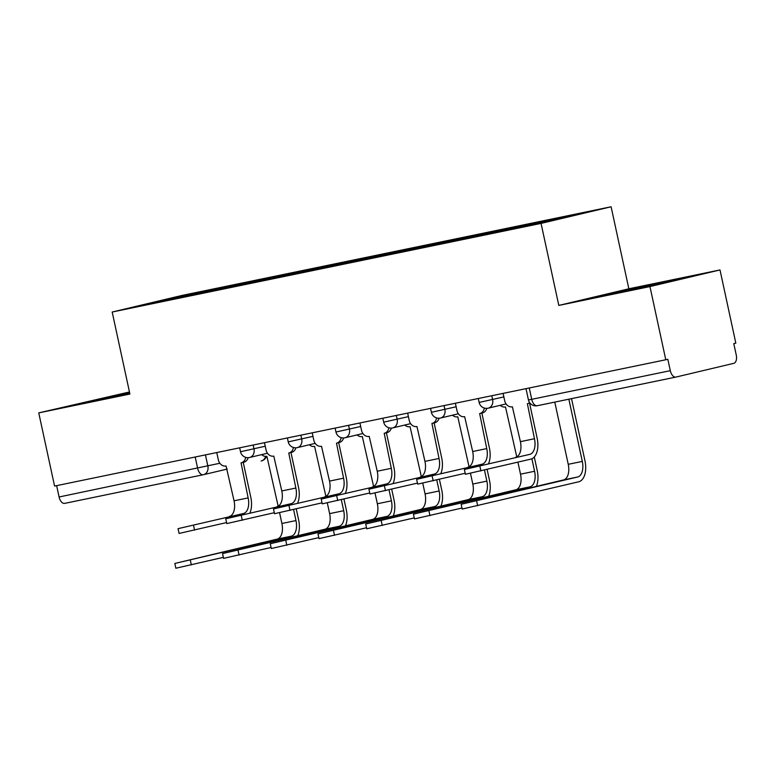 <?xml version="1.0" encoding="UTF-8"?>
<svg xmlns="http://www.w3.org/2000/svg" width="775" height="775" viewBox="0 0 775 775"><rect width="100%" height="100%" fill="white"/><g stroke="black" fill="none" stroke-linecap="round" stroke-linejoin="round"><path stroke-width="1.16" d="M129.464 391.976L38.75 412.881L54.57 486.07L665.783 359.765L649.963 286.576L720.004 269.942L628.845 288.784L611.107 206.77L182.222 295.391L112.181 312.034L541.066 223.403L558.804 305.418L649.963 286.576M720.004 269.942L735.824 343.131L733.789 343.616L736.25 355.018A7.527 4.195 78.3 0 1 733.76 363.339L675.965 377.067A7.527 4.195 78.3 0 1 675.897 377.076L537.327 405.713A7.527 4.195 -101.7 0 1 531.718 399.319L670.298 370.683A7.527 4.195 78.3 0 0 675.897 377.076M38.75 412.881L129.909 394.049L112.181 312.034M203.195 474.765L64.751 503.372A7.527 4.195 -101.7 0 1 64.683 503.382A7.527 4.195 -101.7 0 1 59.084 496.988L219.858 463.266M56.633 485.644L59.084 496.988M670.298 370.683L667.827 359.28L665.783 359.765M535.389 224.023L535.728 222.9L587.121 212.273L552.817 220.42L182.764 297.048L136.167 306.522L170.471 298.375L221.863 287.757L221.476 289.046M535.728 222.9L221.863 287.757M611.107 206.77L541.066 223.403M628.845 288.784L558.804 305.418M596.673 296.864L614.817 293.463L678.464 279.252L619.419 291.458L596.673 296.864M129.57 392.45L80.29 403.572L129.774 393.419M226.939 287.912L226.658 286.614M170.965 299.334L170.471 298.375M619.593 292.223L619.419 291.458M660.484 283.427L660.319 282.652M103.211 398.922L103.046 398.166M529.577 403.184L537.123 438.108A19.007 10.598 -101.7 0 1 530.827 459.129L465.407 474.271L464.37 469.495L529.79 454.353A14.115 7.866 78.3 0 0 534.469 438.737L527.378 403.707A7.527 6.248 -103.4 0 0 527.523 403.678A7.527 6.248 -103.4 0 0 529.625 402.642M529.79 454.353L464.37 469.495M503.091 393.38L504.68 400.714A7.527 6.248 -103.4 0 0 512.382 406.807L520.403 441.653A14.115 7.866 78.3 0 1 515.724 457.26M571.533 398.65L584.96 460.776A19.007 10.598 -101.7 0 1 578.663 481.798L462.191 509.059L461.164 504.283L577.627 477.012A14.115 7.866 78.3 0 0 582.306 461.406L568.86 399.202M554.784 402.109L568.24 464.312A14.115 7.866 78.3 0 1 563.561 479.919L461.164 504.283M465.184 473.254L417.686 484.133L416.65 479.357L482.069 464.215A14.115 7.866 78.3 0 0 486.748 448.599L479.657 413.569A7.527 6.248 -103.4 0 0 479.802 413.54A7.527 6.248 -103.4 0 0 484.298 408.057M482.069 464.215L416.65 479.357M486.758 408.377A7.527 6.248 76.6 0 1 482.457 412.91A7.527 6.248 76.6 0 1 482.312 412.939L479.948 413.501M481.856 413.046L489.403 447.969A19.007 10.598 -101.7 0 1 488.531 463.721M455.371 403.242L456.959 410.576A7.527 6.248 -103.4 0 0 464.661 416.669L472.673 451.515A14.115 7.866 78.3 0 1 468.003 467.122M417.463 483.116L369.966 493.995L368.929 489.219L434.349 474.077A14.115 7.866 78.3 0 0 439.028 458.461L431.927 423.431A7.527 6.248 -103.4 0 0 432.082 423.402A7.527 6.248 -103.4 0 0 436.577 417.919M434.349 474.077L368.929 489.219M439.037 418.238A7.527 6.248 76.6 0 1 434.736 422.772A7.527 6.248 76.6 0 1 434.581 422.801L432.227 423.363M434.126 422.908L441.682 457.831A19.007 10.598 -101.7 0 1 440.81 473.583M407.65 413.104L409.229 420.438A7.527 6.248 -103.4 0 0 416.94 426.531L424.952 461.377A14.115 7.866 78.3 0 1 420.282 476.983M654.197 284.987L623.643 291.565M612.618 293.87L662.528 283.04M129.764 393.361L107.26 398.272M96.236 400.578L129.735 393.206M461.968 508.042L414.47 518.921L413.433 514.145L529.906 486.874A14.115 7.866 78.3 0 0 534.585 471.268L531.882 458.771M517.923 462.2L520.509 474.174A14.115 7.866 78.3 0 1 515.84 489.781L413.433 514.145M500.253 405.315A7.527 6.248 -103.4 0 0 505.503 406.962L516.77 456.863M534.285 456.988L537.24 470.638A19.007 10.598 -101.7 0 1 536.368 486.38M414.247 517.903L366.749 528.783L365.713 524.007L482.186 496.736A14.115 7.866 78.3 0 0 486.865 481.13L484.491 470.144M470.464 473.293L472.789 484.036A14.115 7.866 78.3 0 1 468.119 499.642L365.713 524.007M452.532 415.177A7.527 6.248 -103.4 0 0 457.783 416.824L469.049 466.724M487.146 469.505L489.519 480.5A19.007 10.598 -101.7 0 1 488.647 496.242M369.743 492.978L322.235 503.857L321.208 499.081L386.628 483.939A14.115 7.866 78.3 0 0 391.307 468.323L384.206 433.293A7.527 6.248 -103.4 0 0 384.361 433.264A7.527 6.248 -103.4 0 0 388.856 427.781M386.628 483.939L321.208 499.081M391.317 428.1A7.527 6.248 76.6 0 1 387.016 432.634A7.527 6.248 76.6 0 1 386.861 432.663L384.507 433.225M386.405 432.77L393.962 467.693A19.007 10.598 -101.7 0 1 393.09 483.445M359.929 422.966L361.508 430.299A7.527 6.248 -103.4 0 0 369.22 436.393L377.231 471.229A14.115 7.866 78.3 0 1 372.552 486.845M322.022 502.839L274.515 513.718L273.488 508.942L338.907 493.801A14.115 7.866 78.3 0 0 343.577 478.185L336.486 443.155A7.527 6.248 -103.4 0 0 336.631 443.126A7.527 6.248 -103.4 0 0 341.136 437.642M338.907 493.801L273.488 508.942M343.587 437.962A7.527 6.248 76.6 0 1 339.285 442.486A7.527 6.248 76.6 0 1 339.14 442.525L336.786 443.087M338.685 442.632L346.231 477.555A19.007 10.598 -101.7 0 1 345.359 493.307M312.199 432.828L313.788 440.161A7.527 6.248 -103.4 0 0 321.499 446.255L329.511 481.091A14.115 7.866 78.3 0 1 324.832 496.707M274.292 512.701L226.794 523.58L225.757 518.804L291.187 503.663A14.115 7.866 78.3 0 0 295.856 488.047L288.765 453.017A7.527 6.248 -103.4 0 0 288.91 452.988A7.527 6.248 -103.4 0 0 293.405 447.504M291.187 503.663L225.757 518.804M295.866 447.824A7.527 6.248 76.6 0 1 291.565 452.348A7.527 6.248 76.6 0 1 291.419 452.387L289.056 452.949M290.964 452.493L298.511 487.417A19.007 10.598 -101.7 0 1 297.639 503.169M264.478 442.69L266.067 450.023A7.527 6.248 -103.4 0 0 273.769 456.117L281.79 490.953A14.115 7.866 78.3 0 1 277.111 506.569M366.527 527.765L319.029 538.644L317.992 533.868L434.465 506.598A14.115 7.866 78.3 0 0 439.144 490.992L436.761 480.006M422.743 483.154L425.068 493.898A14.115 7.866 78.3 0 1 420.389 509.504L317.992 533.868M404.812 425.039A7.527 6.248 -103.4 0 0 410.062 426.686L421.329 476.586M439.415 479.367L441.798 490.362A19.007 10.598 -101.7 0 1 440.927 506.104M318.806 537.627L271.308 548.506L270.272 543.73L386.744 516.46A14.115 7.866 78.3 0 0 391.414 500.853L389.04 489.868M375.022 493.016L377.347 503.76A14.115 7.866 78.3 0 1 372.668 519.366L270.272 543.73M357.091 434.901A7.527 6.248 -103.4 0 0 362.332 436.548L373.608 486.448M391.695 489.228L394.068 500.224A19.007 10.598 -101.7 0 1 393.196 515.966M271.085 547.489L223.578 558.368L222.551 553.592L339.024 526.322A14.115 7.866 78.3 0 0 343.693 510.715L341.32 499.72M327.302 502.878L329.627 513.622A14.115 7.866 78.3 0 1 324.948 529.228L222.551 553.592M309.37 444.763A7.527 6.248 -103.4 0 0 314.611 446.41L325.878 496.31M343.974 499.09L346.347 510.086A19.007 10.598 -101.7 0 1 345.476 525.828M226.571 522.563L179.073 533.442L178.037 528.666L243.457 513.525A14.115 7.866 78.3 0 0 248.136 497.908L241.044 462.878A7.527 6.248 -103.4 0 0 241.19 462.849A7.527 6.248 -103.4 0 0 245.685 457.357M243.457 513.525L178.037 528.666M248.145 457.686A7.527 6.248 76.6 0 1 243.844 462.21A7.527 6.248 76.6 0 1 243.699 462.249L241.335 462.811M243.243 462.355L250.79 497.279A19.007 10.598 -101.7 0 1 249.918 513.031M216.758 452.552L218.347 459.885A7.527 6.248 -103.4 0 0 226.048 465.978L234.06 500.815A14.115 7.866 78.3 0 1 229.39 516.431M223.365 557.351L175.857 568.23L174.83 563.454L291.293 536.184A14.115 7.866 78.3 0 0 295.972 520.577L293.599 509.582M279.581 512.74L281.897 523.483A14.115 7.866 78.3 0 1 277.227 539.09L174.83 563.454M261.65 454.625A7.527 6.248 -103.4 0 0 266.891 456.272L278.157 506.172M296.253 508.952L298.627 519.947A19.007 10.598 -101.7 0 1 297.755 535.69M239.669 447.814L240.521 451.748L265.244 446.226M253.154 445.034L253.997 448.899A7.527 6.248 76.6 0 1 249.618 457.483A7.527 6.248 76.6 0 1 249.463 457.512M287.389 437.962L288.242 441.886L312.964 436.364M300.884 435.172L301.717 439.037A7.527 6.248 76.6 0 1 297.338 447.621A7.527 6.248 76.6 0 1 297.183 447.65M335.11 428.1L335.963 432.024L360.685 426.502M348.605 425.31L349.438 429.176A7.527 6.248 76.6 0 1 345.059 437.759A7.527 6.248 76.6 0 1 344.914 437.788M382.84 418.238L383.683 422.162L408.415 416.64M396.325 415.448L397.158 419.314A7.527 6.248 76.6 0 1 392.78 427.897A7.527 6.248 76.6 0 1 392.634 427.936M430.561 408.377L431.404 412.3L456.136 406.778M444.046 405.587L444.879 409.452A7.527 6.248 76.6 0 1 440.5 418.035A7.527 6.248 76.6 0 1 440.355 418.074M478.282 398.515L479.134 402.438L503.857 396.916M491.767 395.725L492.609 399.59A7.527 6.248 76.6 0 1 488.231 408.173A7.527 6.248 76.6 0 1 488.076 408.212M205.433 454.896L207.865 466.114A7.527 6.248 -103.4 0 1 203.486 474.697A7.527 6.248 -103.4 0 1 203.331 474.736A7.527 4.195 -101.7 0 1 203.263 474.746A7.527 4.195 -101.7 0 1 197.654 468.352L195.203 457.008M266.561 456.33A7.527 7.527 0 0 1 261.272 460.97A7.527 6.248 -103.4 0 1 261.117 461.009L261.272 460.97A7.527 6.248 -103.4 0 0 265.593 456.378M64.683 503.382L203.263 474.746A7.527 7.527 0 0 0 203.486 474.697L227.201 469.069L203.631 474.658M675.829 377.096L537.385 405.703A7.527 4.195 -101.7 0 1 537.327 405.713A7.527 7.527 0 0 1 528.443 399.939L531.718 399.319L529.267 387.975M479.87 466.211L480.897 470.987M534.469 438.737L520.403 441.653M476.654 500.999L477.691 505.784M568.24 464.312L582.306 461.406M563.561 479.919L577.627 477.012M432.15 476.073L433.177 480.849M486.748 448.599L472.673 451.515M384.419 485.935L385.456 490.711M439.028 458.461L424.952 461.377M428.933 510.861L429.97 515.646M520.509 474.174L534.585 471.268M515.84 489.781L529.906 486.874M381.213 520.722L382.24 525.508M472.789 484.036L486.865 481.13M468.119 499.642L482.186 496.736M336.699 495.797L337.735 500.573M391.307 468.323L377.231 471.229M288.978 505.658L290.015 510.434M343.577 478.185L329.511 481.091M241.257 515.52L242.294 520.296M295.856 488.047L281.79 490.953M333.492 530.584L334.519 535.36M425.068 493.898L439.144 490.992M420.389 509.504L434.465 506.598M285.762 540.446L286.798 545.222M377.347 503.76L391.414 500.853M372.668 519.366L386.744 516.46M238.041 550.308L239.078 555.084M329.627 513.622L343.693 510.715M324.948 529.228L339.024 526.322M193.537 525.382L194.564 530.158M248.136 497.908L234.06 500.815M190.321 560.17L191.357 564.946M281.897 523.483L295.972 520.577M277.227 539.09L291.293 536.184M479.134 402.438A7.527 7.527 0 0 0 488.231 408.173L506.075 403.93M431.404 412.3A7.527 7.527 0 0 0 440.5 418.035L458.354 413.792M383.683 422.162A7.527 7.527 0 0 0 392.78 427.897L410.634 423.654M335.963 432.024A7.527 7.527 0 0 0 345.059 437.759L362.913 433.516M288.242 441.886A7.527 7.527 0 0 0 297.338 447.621L315.192 443.377M240.521 451.748A7.527 7.527 0 0 0 249.618 457.483L267.462 453.239M526.002 388.653L528.443 399.939M479.802 413.54L482.457 412.91M432.082 423.402L434.736 422.772M384.361 433.264L387.016 432.634M336.631 443.126L339.285 442.486M288.91 452.988L291.565 452.348M241.19 462.849L243.844 462.21"/></g></svg>
